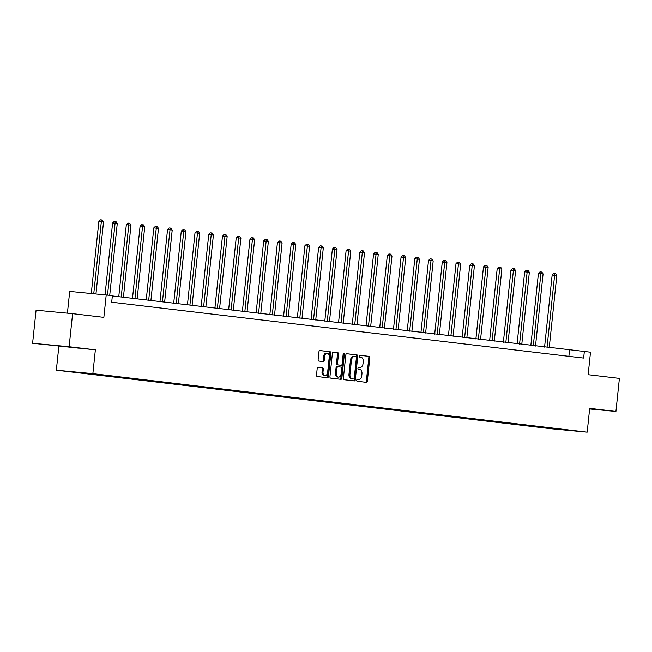 <?xml version="1.0" encoding="UTF-8"?>
<svg xmlns="http://www.w3.org/2000/svg" width="652" height="652" viewBox="0 0 652 652"><rect width="100%" height="100%" fill="white"/><g stroke="black" fill="none" stroke-linecap="round" stroke-linejoin="round"><path stroke-width="0.98" d="M356.66 380.263A0.913 0.611 95.4 0 0 357.174 381.241L366.359 382.333A1.304 0.872 95.4 0 0 366.367 382.333A1.304 0.872 95.4 0 0 367.353 381.135L369.814 357.761A1.304 0.872 95.4 0 0 369.089 356.367L359.904 355.275A0.913 0.611 95.4 0 0 359.708 357.092L360.898 357.231A4.181 2.787 95.4 0 1 363.229 361.713L363.025 363.661A4.181 2.787 95.4 0 1 359.863 367.492A4.181 2.787 95.4 0 1 359.822 367.492L358.633 367.353A0.913 0.611 95.4 0 0 358.445 369.171L359.627 369.309A4.181 2.787 95.4 0 1 361.958 373.792L361.754 375.739A4.181 2.787 95.4 0 1 358.6 379.57A4.181 2.787 95.4 0 1 358.551 379.562L357.361 379.423A0.913 0.611 95.4 0 0 356.66 380.263M318.184 367.361A1.304 0.872 95.4 0 0 318.168 367.361A1.304 0.872 95.4 0 0 317.182 368.559L316.497 375.112A1.304 0.872 95.4 0 0 317.222 376.514L327.418 377.72A1.304 0.872 95.4 0 0 327.434 377.72A1.304 0.872 95.4 0 0 328.421 376.522L330.874 353.156A1.304 0.872 95.4 0 0 330.148 351.754L319.953 350.548A1.304 0.872 95.4 0 0 319.936 350.548A1.304 0.872 95.4 0 0 318.95 351.746L318.119 359.659A1.304 0.872 95.4 0 0 318.844 361.061L323.213 361.583A1.304 0.872 95.4 0 0 323.221 361.583A1.304 0.872 95.4 0 0 324.207 360.385L324.623 356.457A3.496 2.331 95.4 0 1 327.263 353.254A3.496 2.331 95.4 0 1 329.244 357.003L327.63 372.39A3.496 2.331 95.4 0 1 324.989 375.593A3.496 2.331 95.4 0 1 323.009 371.844L323.278 369.276A1.304 0.872 95.4 0 0 322.544 367.875L318.184 367.361M589.62 408.959L615.928 411.445L619.4 378.38L588.145 374.68L590.508 352.194L584.339 351.461L583.646 358.078L111.688 302.218L112.38 295.6L69.699 291.42L67.409 313.164M69.12 346.725L32.6 343.27L95.363 349.831L69.12 346.725L72.6 313.661L103.855 317.361L106.219 294.875M95.363 349.831L92.861 373.637L587.183 432.146L550.663 428.698L56.341 370.189L92.861 373.637M615.928 411.445L589.685 408.339L587.183 432.146M343.376 378.29A1.304 0.872 95.4 0 0 344.101 379.692L354.297 380.898A1.304 0.872 95.4 0 0 354.313 380.907A1.304 0.872 95.4 0 0 355.299 379.708L357.752 356.334A1.304 0.872 95.4 0 0 357.027 354.933L346.831 353.726A1.304 0.872 95.4 0 0 346.815 353.726A1.304 0.872 95.4 0 0 345.829 354.924L343.376 378.29M340.857 379.309L330.662 378.103A1.304 0.872 95.4 0 1 329.936 376.701L332.39 353.335A1.304 0.872 95.4 0 1 333.376 352.137A1.304 0.872 95.4 0 0 333.376 352.137L337.752 352.659A1.304 0.872 95.4 0 1 338.486 354.052L337.483 363.531A1.304 0.872 95.4 0 0 338.217 364.933L341.11 365.275A1.304 0.872 95.4 0 0 341.126 365.275A1.304 0.872 95.4 0 0 342.113 364.077L343.148 354.215A0.913 0.611 95.4 0 1 344.354 354.354L341.86 378.111A1.304 0.872 95.4 0 1 340.874 379.309A1.304 0.872 95.4 0 0 340.874 379.309M32.6 343.27L36.072 310.205L72.6 313.661M86.651 373.604L539.938 427.256L573.515 430.785L103.578 375.079L70 371.55L86.651 373.604L86.7 373.164M337.866 402.806L337.5 403.213M365.34 406.057L364.973 406.465M392.814 409.309L392.447 409.717M558.495 428.926L558.511 429.366M58.843 346.375L56.341 370.189M584.339 351.461L112.348 295.951M568.878 356.326L569.538 350.067M539.986 426.807L539.938 427.256M526.254 425.185L526.205 425.634M512.513 423.555L512.472 424.004M498.78 421.934L498.731 422.382M485.047 420.304L484.998 420.752M471.306 418.682L471.257 419.13M457.574 417.052L457.525 417.5M443.833 415.43L443.792 415.878M430.1 413.8L430.051 414.248M416.367 412.178L416.318 412.626M402.626 410.548L402.577 410.996M388.894 408.926L388.845 409.374M375.153 407.296L375.112 407.744M361.42 405.674L361.371 406.123M347.687 404.044L347.638 404.493M333.946 402.423L333.897 402.871M320.213 400.793L320.165 401.241M306.473 399.171L306.432 399.619M292.74 397.541L292.691 397.989M279.007 395.919L278.958 396.367M265.266 394.289L265.217 394.737M251.533 392.667L251.485 393.115M237.793 391.037L237.752 391.485M224.06 389.415L224.011 389.863M210.327 387.785L210.278 388.233M196.586 386.163L196.537 386.612M182.853 384.533L182.804 384.982M169.112 382.911L169.064 383.36M155.38 381.281L155.331 381.73M141.639 379.66L141.598 380.108M127.906 378.03L127.857 378.478M114.173 376.408L114.124 376.856M100.432 374.778L100.384 375.226M589.636 408.837L598.014 409.627L590.109 408.608M50.514 345.087L78.509 348.144L50.514 345.087M357.223 379.431L357.565 379.472A4.181 2.787 95.4 0 0 357.606 379.48A4.181 2.787 95.4 0 0 357.655 379.48M358.918 367.402A4.181 2.787 95.4 0 1 358.877 367.402A4.181 2.787 95.4 0 1 358.836 367.394L358.494 367.361M365.536 382.235A1.304 0.872 95.4 0 0 366.367 381.037L368.828 357.671A1.304 0.872 95.4 0 0 368.095 356.269L359.765 355.283M353.474 380.801A1.304 0.872 95.4 0 0 354.313 379.611L356.766 356.245A1.304 0.872 95.4 0 0 356.041 354.843L346.668 353.734M352.561 378.877L353.547 378.975A0.913 0.611 95.4 0 0 354.24 378.136L356.399 357.622A0.913 0.611 95.4 0 0 355.886 356.644L354.631 356.489A4.181 2.787 95.4 0 0 354.59 356.489A4.181 2.787 95.4 0 0 351.428 360.32L349.961 374.338A4.181 2.787 95.4 0 0 352.284 378.82L352.553 378.877A0.913 0.611 95.4 0 0 352.569 378.877L352.284 378.82M354.549 356.481L353.645 356.399A4.181 2.787 95.4 0 0 353.604 356.391A4.181 2.787 95.4 0 0 350.442 360.23L351.428 360.32M351.298 378.73A4.181 2.787 95.4 0 1 348.967 374.248L350.442 360.23M333.229 352.145L337.752 352.659M340.14 365.185L340.124 365.185A1.304 0.872 95.4 0 0 340.148 365.185A1.304 0.872 95.4 0 0 340.14 365.185L337.231 364.843A1.304 0.872 95.4 0 1 336.497 363.441L337.491 353.963A1.304 0.872 95.4 0 0 336.766 352.561M340.034 379.211A1.304 0.872 95.4 0 0 340.874 378.021L343.368 354.264A0.913 0.611 95.4 0 0 343.311 353.71M336.456 373.368A3.496 2.331 95.4 0 0 338.437 377.117A3.496 2.331 95.4 0 0 341.077 373.914L341.648 368.494A1.304 0.872 95.4 0 0 340.923 367.092L338.021 366.75A1.304 0.872 95.4 0 0 338.013 366.75A1.304 0.872 95.4 0 0 337.019 367.948L336.456 373.368L335.462 373.27A3.496 2.331 95.4 0 0 337.451 377.027L338.437 377.117M337.997 366.75L337.035 366.66A1.304 0.872 95.4 0 0 337.019 366.652A1.304 0.872 95.4 0 0 336.033 367.85L337.019 367.948M335.462 373.27L336.033 367.85M324.989 375.593L324.003 375.495A3.496 2.331 95.4 0 1 322.023 371.746L322.292 369.187A1.304 0.872 95.4 0 0 321.558 367.785L318.021 367.361M327.263 353.254L326.277 353.164A3.496 2.331 95.4 0 0 323.637 356.367L324.623 356.457M322.39 361.485A1.304 0.872 95.4 0 0 323.221 360.287L323.637 356.367M326.595 377.622A1.304 0.872 95.4 0 0 327.434 376.432L329.888 353.058A1.304 0.872 95.4 0 0 329.162 351.664L319.782 350.548M549.237 347.663L556.816 275.568L552.146 275.079L544.575 347.108M552.146 275.079L553.727 273.506L554.713 273.595L554.616 275.307L547.036 347.402M554.713 273.595L555.594 273.701L556.816 275.568M70.603 347.117L58.346 345.829M535.504 346.033L543.083 273.946L540.883 273.685L538.413 273.449L530.842 345.487M538.413 273.449L539.995 271.876L540.981 271.974L540.883 273.685L533.303 345.772M540.981 271.974L541.861 272.08L543.083 273.946M521.771 344.411L529.342 272.316L524.673 271.827L517.101 343.857M524.673 271.827L526.254 270.254L527.24 270.344L527.142 272.055L519.562 344.15M527.24 270.344L528.128 270.45L529.342 272.316M508.03 342.781L515.61 270.694L513.409 270.433L510.94 270.197L503.368 342.235M510.94 270.197L512.521 268.624L513.507 268.722L513.409 270.433L505.83 342.52M513.507 268.722L514.387 268.828L515.61 270.694M494.297 341.159L501.869 269.064L497.207 268.575L489.636 340.605M497.207 268.575L498.788 267.002L499.774 267.092L499.668 268.803L492.097 340.898M499.774 267.092L500.654 267.198L501.869 269.064M480.557 339.529L488.136 267.442L485.936 267.181L483.466 266.945L475.895 338.983M483.466 266.945L485.047 265.372L486.033 265.47L485.936 267.181L478.356 339.268M486.033 265.47L486.914 265.576L488.136 267.442M466.824 337.907L474.403 265.812L469.733 265.323L462.162 337.353M469.733 265.323L471.314 263.75L472.301 263.84L472.203 265.551L464.623 337.646M472.301 263.84L473.181 263.946L474.403 265.812M453.083 336.277L460.662 264.19L458.462 263.93L455.992 263.693L448.421 335.731M455.992 263.693L457.574 262.12L458.56 262.218L458.462 263.93L450.882 336.024M458.56 262.218L459.448 262.324L460.662 264.19M439.35 334.655L446.93 262.56L442.26 262.071L434.688 334.101M442.26 262.071L443.841 260.498L444.827 260.588L444.729 262.3L437.15 334.394M444.827 260.588L445.707 260.694L446.93 262.56M425.617 333.025L433.189 260.939L430.988 260.678L428.519 260.441L420.956 332.479M428.519 260.441L430.108 258.868L431.094 258.966L430.988 260.678L423.417 332.773M431.094 258.966L431.974 259.072L433.189 260.939M411.877 331.403L419.456 259.309L414.786 258.82L407.215 330.849M414.786 258.82L416.367 257.247L417.353 257.336L417.256 259.048L409.676 331.143M417.353 257.336L418.234 257.442L419.456 259.309M398.144 329.782L405.723 257.687L401.053 257.19L393.482 329.227M401.053 257.19L402.634 255.617L403.621 255.714L403.515 257.426L395.943 329.521M403.621 255.714L404.501 255.82L405.723 257.687M384.403 328.152L391.982 256.057L387.312 255.568L379.741 327.597M387.312 255.568L388.894 253.995L389.88 254.084L389.782 255.796L382.202 327.891M389.88 254.084L390.76 254.19L391.982 256.057M370.67 326.53L378.25 254.435L373.58 253.938L366.008 325.976M373.58 253.938L375.161 252.365L376.147 252.463L376.049 254.174L368.47 326.269M376.147 252.463L377.027 252.568L378.25 254.435M356.937 324.9L364.509 252.805L359.839 252.316L352.267 324.346M359.839 252.316L361.428 250.743L362.414 250.833L362.308 252.544L354.737 324.639M362.414 250.833L363.294 250.938L364.509 252.805M343.197 323.278L350.776 251.183L346.106 250.686L338.535 322.724M346.106 250.686L347.687 249.113L348.673 249.211L348.575 250.922L340.996 323.017M348.673 249.211L349.553 249.317L350.776 251.183M329.464 321.648L337.043 249.553L332.373 249.064L324.802 321.094M332.373 249.064L333.954 247.491L334.941 247.581L334.835 249.292L327.263 321.387M334.941 247.581L335.821 247.687L337.043 249.553M315.723 320.026L323.302 247.931L318.632 247.434L311.061 319.472M318.632 247.434L320.213 245.869L321.2 245.959L321.102 247.67L313.522 319.765M321.2 245.959L322.08 246.065L323.302 247.931M301.99 318.396L309.57 246.301L304.9 245.812L297.328 317.842M304.9 245.812L306.481 244.239L307.467 244.329L307.369 246.04L299.79 318.135M307.467 244.329L308.347 244.435L309.57 246.301M288.257 316.774L295.829 244.679L291.159 244.182L283.587 316.22M291.159 244.182L292.74 242.617L293.734 242.707L293.628 244.418L286.057 316.513M293.734 242.707L294.614 242.813L295.829 244.679M274.516 315.144L282.096 243.049L277.426 242.56L269.855 314.59M277.426 242.56L279.007 240.987L279.993 241.077L279.895 242.788L272.316 314.883M279.993 241.077L280.873 241.183L282.096 243.049M260.784 313.522L268.363 241.427L263.693 240.93L256.122 312.968M263.693 240.93L265.274 239.365L266.26 239.455L266.155 241.167L258.583 313.262M266.26 239.455L267.141 239.561L268.363 241.427M247.043 311.892L254.622 239.797L249.952 239.308L242.381 311.338M249.952 239.308L251.533 237.735L252.52 237.833L252.422 239.537L244.842 311.632M252.52 237.833L253.4 237.931L254.622 239.797M233.31 310.27L240.89 238.176L236.22 237.678L228.648 309.716M236.22 237.678L237.801 236.114L238.787 236.203L238.689 237.915L231.11 310.01M238.787 236.203L239.667 236.309L240.89 238.176M219.577 308.64L227.149 236.546L222.479 236.057L214.907 308.086M222.479 236.057L224.06 234.484L225.054 234.581L224.948 236.293L217.369 308.38M225.054 234.581L225.934 234.679L227.149 236.546M205.836 307.019L213.416 234.924L208.746 234.427L201.175 306.464M208.746 234.427L210.327 232.862L211.313 232.951L211.215 234.663L203.636 306.758M211.313 232.951L212.193 233.057L213.416 234.924M192.104 305.389L199.675 233.302L195.013 232.805L187.442 304.834M195.013 232.805L196.594 231.232L197.58 231.33L197.475 233.041L189.903 305.128M197.58 231.33L198.461 231.427L199.675 233.302M178.363 303.767L185.942 231.672L181.272 231.175L173.701 303.213M181.272 231.175L182.853 229.61L183.84 229.7L183.742 231.411L176.162 303.506M183.84 229.7L184.72 229.806L185.942 231.672M164.63 302.137L172.209 230.05L170.009 229.789L167.54 229.553L159.968 301.591M167.54 229.553L169.121 227.98L170.107 228.078L170.009 229.789L162.429 301.876M170.107 228.078L170.987 228.176L172.209 230.05M150.897 300.515L158.469 228.42L153.799 227.923L146.227 299.961M153.799 227.923L155.38 226.358L156.374 226.448L156.268 228.159L148.689 300.254M156.374 226.448L157.254 226.554L158.469 228.42M137.156 298.885L144.736 226.798L142.535 226.537L140.066 226.301L132.495 298.339M140.066 226.301L141.647 224.728L142.633 224.826L142.535 226.537L134.956 298.624M142.633 224.826L143.513 224.924L144.736 226.798M123.424 297.263L130.995 225.168L126.333 224.671L118.762 296.709M126.333 224.671L127.914 223.106L128.9 223.196L128.794 224.907L121.223 297.002M128.9 223.196L129.781 223.302L130.995 225.168M109.723 295.291L117.262 223.546L115.062 223.286L112.592 223.049L105.053 294.761M112.592 223.049L114.173 221.476L115.16 221.574L115.062 223.286L107.523 295.03M115.16 221.574L116.04 221.672L117.262 223.546M95.958 293.905L103.529 221.916L101.329 221.656L98.859 221.427L91.288 293.457M98.859 221.427L100.441 219.854L101.427 219.944L101.329 221.656L93.758 293.693M101.427 219.944L102.307 220.05L103.529 221.916M357.565 379.472L358.551 379.562M358.836 367.394L359.822 367.492M368.095 356.269L369.089 356.367M368.828 357.671L369.814 357.761M366.367 381.037L367.353 381.135M356.041 354.843L357.027 354.933M356.766 356.245L357.752 356.334M354.313 379.611L355.299 379.708M348.967 374.248L349.961 374.338M337.491 353.963L338.486 354.052M336.497 363.441L337.483 363.531M337.231 364.843L338.217 364.933M343.368 354.264L344.354 354.354M340.874 378.021L341.86 378.111M321.558 367.785L322.544 367.875M322.292 369.187L323.278 369.276M322.023 371.746L323.009 371.844M323.221 360.287L324.207 360.385M329.162 351.664L330.148 351.754M329.888 353.058L330.874 353.156M327.434 376.432L328.421 376.522M357.606 379.48L358.6 379.57M358.877 367.402L359.863 367.492M353.604 356.391L354.59 356.489M337.019 366.652L338.013 366.75"/></g></svg>
